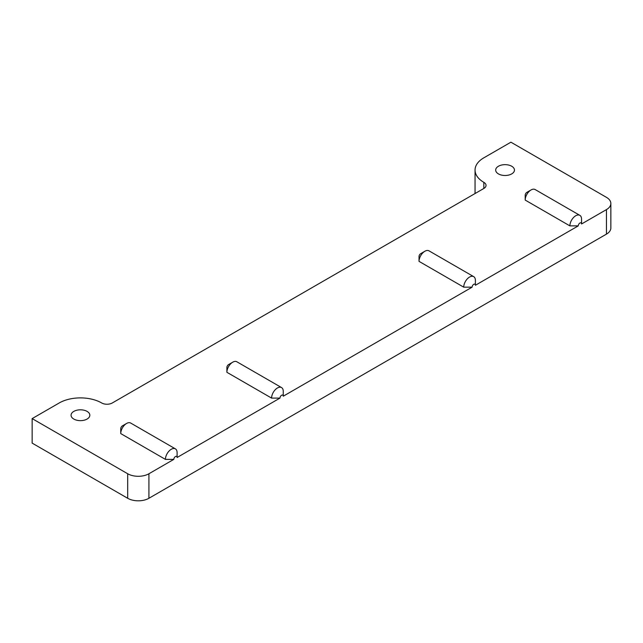 <?xml version="1.0" encoding="UTF-8"?>
<svg xmlns="http://www.w3.org/2000/svg" width="643" height="643" viewBox="0 0 643 643"><rect width="100%" height="100%" fill="white"/><g stroke="black" fill="none" stroke-linecap="round" stroke-linejoin="round"><path stroke-width="0.96" d="M579.849 215.357A8.255 4.766 120 0 0 573.484 217.567A8.255 4.766 120 0 0 569.883 225.878L525.194 200.077L525.194 195.231A2.331 1.342 120 0 1 526.834 192.386L531.03 189.958A8.255 4.766 120 0 1 535.161 189.556L579.849 215.357A8.255 4.766 120 0 1 581.561 219.134L581.561 223.973A2.331 1.342 120 0 0 579.914 223.025A2.331 1.342 120 0 0 578.266 225.878L475.402 285.267A2.331 1.342 120 0 0 473.754 284.319A2.331 1.342 120 0 0 472.115 287.164L283.258 396.201A2.331 1.342 120 0 0 281.618 395.244A2.331 1.342 120 0 0 279.97 398.097L177.106 457.486A2.331 1.342 120 0 0 175.459 456.538A2.331 1.342 120 0 0 173.811 459.383L148.919 473.754A15.014 8.664 0 0 1 127.692 473.754L32.15 418.601L59.22 402.968A30.028 17.337 0 0 1 101.682 402.968A7.507 4.332 0 0 0 112.3 402.968L483.841 188.463A7.507 4.332 0 0 0 486.044 185.393A7.507 4.332 0 0 0 483.841 182.331A30.028 17.337 0 0 1 475.048 170.073L475.048 193.535M32.15 418.601L32.15 443.115L127.692 498.277A15.014 8.664 0 0 0 148.919 498.277L606.453 234.124L606.453 209.602L581.561 223.973M606.453 209.602A15.014 8.664 0 0 0 610.85 203.477A15.014 8.664 0 0 0 606.453 197.345L510.912 142.191L483.841 157.816A30.028 17.337 0 0 0 475.048 170.073M177.106 457.486L177.106 452.648A8.255 4.766 120 0 0 175.394 448.862A8.255 4.766 120 0 0 169.037 451.073A8.255 4.766 120 0 0 165.428 459.383L173.811 459.383M165.428 459.383L120.739 433.583L120.739 428.744A2.331 1.342 120 0 1 122.379 425.891L126.575 423.472A8.255 4.766 120 0 0 120.739 433.583M283.258 396.201L283.258 391.354A8.255 4.766 120 0 0 281.554 387.576A8.255 4.766 120 0 0 275.188 389.787A8.255 4.766 120 0 0 271.587 398.097L279.97 398.097M271.587 398.097L226.891 372.297L226.891 367.45A2.331 1.342 120 0 1 228.538 364.605L232.734 362.186A8.255 4.766 120 0 0 226.891 372.297M475.402 285.267L475.402 280.42A8.255 4.766 120 0 0 473.69 276.643A8.255 4.766 120 0 0 467.332 278.853A8.255 4.766 120 0 0 463.724 287.164L472.115 287.164M463.724 287.164L419.035 261.363L419.035 256.525A2.331 1.342 120 0 1 420.683 253.672L424.87 251.252A8.255 4.766 120 0 0 419.035 261.363M569.883 225.878L578.266 225.878M498.438 173.907A9.38 5.417 0 0 0 508.661 175.081A9.38 5.417 0 0 0 514.456 170.073A9.38 5.417 0 0 0 505.076 164.656A9.38 5.417 0 0 0 495.689 170.073A9.38 5.417 0 0 0 498.438 173.907M73.816 419.059A9.38 5.417 0 0 0 84.04 420.233A9.38 5.417 0 0 0 89.835 415.225A9.38 5.417 0 0 0 80.447 409.808A9.38 5.417 0 0 0 71.068 415.225A9.38 5.417 0 0 0 73.816 419.059M531.03 189.958A8.255 4.766 120 0 0 525.194 200.077M606.453 234.124A15.014 8.664 0 0 0 610.85 227.992L610.85 203.477M473.69 276.643L429.002 250.842A8.255 4.766 120 0 0 424.87 251.252M175.394 448.862L130.706 423.062A8.255 4.766 120 0 0 126.575 423.472M281.554 387.576L236.857 361.776A8.255 4.766 120 0 0 232.734 362.186M148.919 498.277L148.919 473.754M483.841 188.463L483.841 182.331M127.692 498.277L127.692 473.754"/></g></svg>
